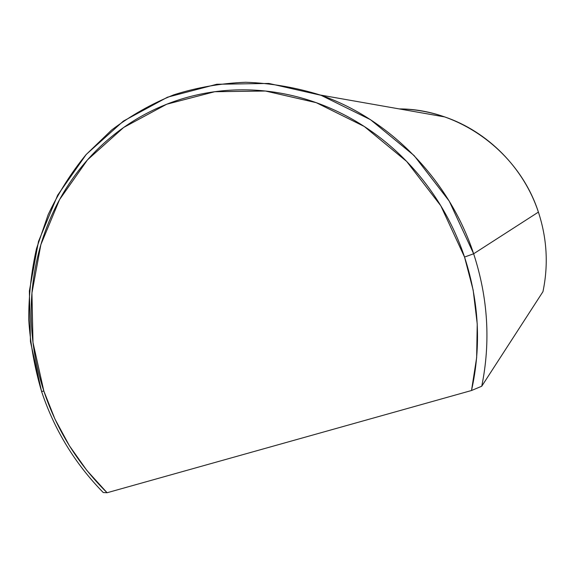 <?xml version="1.0" encoding="UTF-8"?>
<svg xmlns="http://www.w3.org/2000/svg" width="575" height="575" viewBox="0 0 575 575"><rect width="100%" height="100%" fill="white"/><g stroke="black" fill="none" stroke-linecap="round" stroke-linejoin="round"><path stroke-width="0.86" d="M399.208 108.912C459.317 108.876 518.959 151.814 538.401 212.103C547.019 238.431 548.536 264.953 542.951 291.676C548.536 264.953 547.019 238.431 538.401 212.103C523.768 167.742 487.629 131.502 444.734 116.919C429.841 111.809 414.661 109.135 399.208 108.912M41.58 391.453L43.851 391.072L32.991 342.499L31.941 293.013L40.861 244.677L59.563 199.597L87.493 159.85L123.675 127.456L166.707 104.226L214.719 91.72L265.442 91.022L316.236 102.666L364.262 126.464L406.676 161.438L440.824 205.8L464.543 257.054L473.642 253.776L449.24 201.106L414.101 155.552L370.473 119.672L321.08 95.306L268.87 83.447L216.768 84.266L167.483 97.204L123.345 121.124L86.25 154.423L57.644 195.213L38.496 241.45L29.375 290.993L30.461 341.694L41.58 391.453C54.395 429.899 74.951 463.601 103.256 492.545L107.087 492.739C77.927 463.917 56.846 430.028 43.851 391.072L41.58 391.453C34.672 368.065 30.396 344.267 28.75 320.067C28.635 295.852 31.222 272.025 36.512 248.58L48.127 214.734C58.305 193.128 70.933 173.118 86.006 154.704L111.622 130.029C130.654 115.625 151.362 103.895 173.743 94.839C196.873 87.465 220.857 83.274 245.69 82.261C270.739 83.145 295.607 87.4 320.311 95.033C389.311 118.737 449.197 179.386 473.642 253.776L538.401 212.103L473.642 253.776C488.038 297.936 490.741 342.082 481.749 386.22L542.951 291.676L481.749 386.22C490.741 342.082 488.038 297.936 473.642 253.776L464.543 257.054L473.168 290.131L477.228 323.897L476.653 357.6L471.507 390.511L107.087 492.739L86.825 470.386L69.381 445.726L54.984 419.146L43.851 391.072C39.28 377.193 35.938 363.062 33.817 348.658C31.704 334.262 30.856 319.822 31.273 305.354C31.697 290.885 33.386 276.611 36.354 262.531C39.33 248.458 43.549 234.808 49.019 221.598C54.496 208.387 61.151 195.838 69 183.957C76.856 172.076 85.79 161.086 95.809 150.988C105.843 140.897 116.811 131.905 128.714 124.013C140.631 116.128 153.295 109.538 166.707 104.226C180.126 98.929 194.062 95.076 208.524 92.654C222.985 90.246 237.691 89.377 252.648 90.045C267.605 90.735 282.512 92.999 297.354 96.852C312.203 100.711 326.679 106.123 340.774 113.088C354.868 120.067 368.273 128.491 380.973 138.352C393.674 148.228 405.375 159.354 416.077 171.738C426.772 184.129 436.217 197.513 444.396 211.888C452.568 226.277 459.281 241.327 464.543 257.054C479.068 301.688 481.383 346.172 471.507 390.511L481.749 386.22L471.507 390.511L107.087 492.739L103.256 492.545C74.951 463.601 54.395 429.899 41.58 391.453M320.311 95.033L444.734 116.919"/></g></svg>
